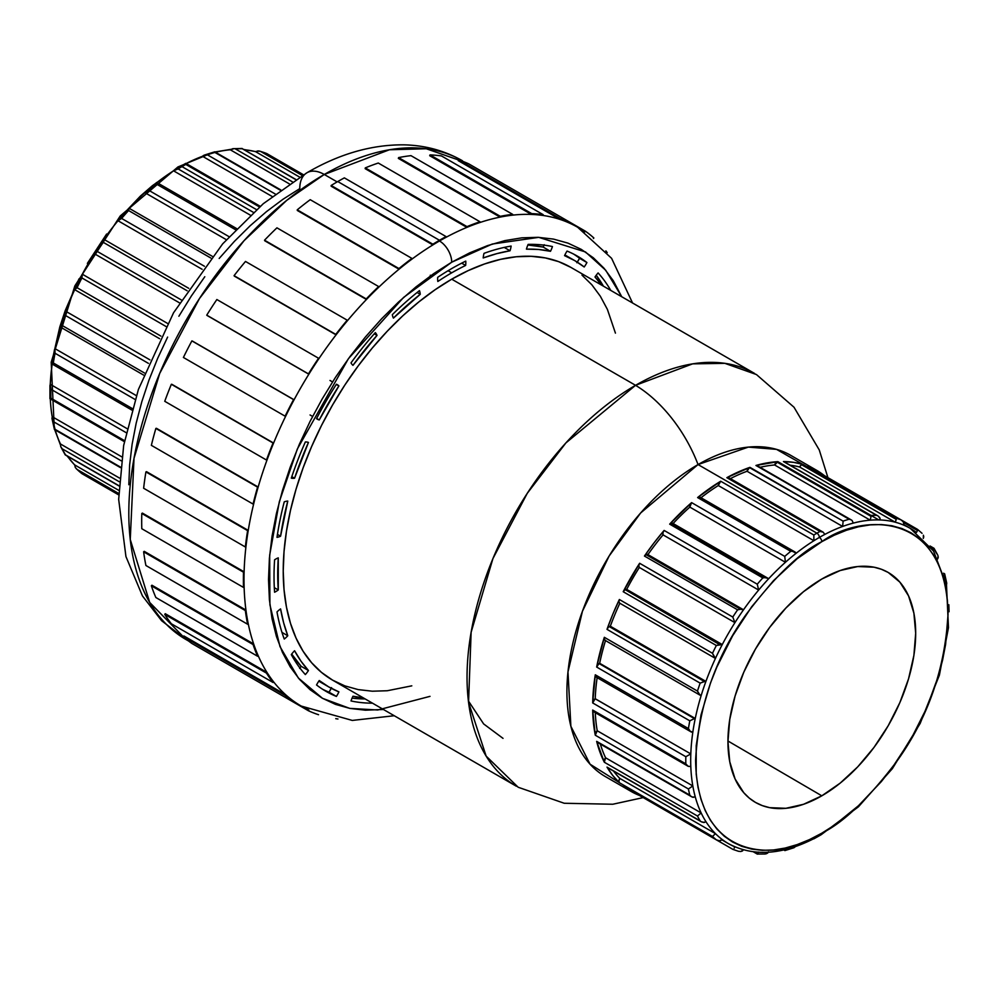 <?xml version="1.0" encoding="UTF-8"?>
<svg xmlns="http://www.w3.org/2000/svg" width="999" height="999" viewBox="0 0 999 999"><rect width="100%" height="100%" fill="white"/><g stroke="black" fill="none" stroke-linecap="round" stroke-linejoin="round"><path stroke-width="1.5" d="M259.49 206.955L185.839 164.435A185.439 107.068 120 0 0 181.968 166.608L256.468 209.615L181.968 166.608A185.439 107.068 120 0 0 178.109 168.906L253.409 212.375L178.109 168.906A185.439 107.068 -60 0 1 181.968 166.608A185.439 107.068 -60 0 1 185.839 164.435L259.49 206.955M188.599 641.021L186.064 639.56L149.688 602.434L130.257 539.472L134.016 458.304L159.703 373.426L199.463 298.539L244.031 240.697L286.725 200.362L324.275 174.475A34.665 20.017 -120 0 0 306.955 172.752A34.665 20.017 60 0 1 324.275 174.475A276.423 159.59 120 0 0 143.694 418.057A276.423 159.59 120 0 0 186.064 639.56L161.613 620.716L142.432 595.904L125.936 556.568L118.669 499.375L123.664 445.442L138.399 389.46L173.539 312.787L222.652 243.881L263.286 203.696L306.955 172.752C339.235 153.933 371.453 144.63 403.584 144.843C424.875 145.242 444.518 150.562 462.487 160.789A276.423 159.59 120 0 0 324.275 174.475L337.15 181.905L324.275 174.475L389.435 149.763L426.248 148.751L465.022 162.238M944.03 574.662L944.467 573.851M934.053 548.389L933.678 549.263L931.505 548.014L933.341 549.75M917.619 529.47L901.797 520.317L917.482 529.37A185.439 107.068 -60 0 1 917.631 529.495A185.439 107.068 120 0 0 917.482 529.37L917.469 530.519L903.808 522.639L917.469 530.519L917.082 531.393L917.469 530.519M917.569 530.244L917.656 529.595M824.35 475.599L816.495 470.229L807.929 466.121L901.061 519.892A185.439 107.068 120 0 0 896.24 518.231A185.439 107.068 -60 0 1 901.061 519.892L903.483 522.015L903.795 525.149A181.968 105.057 -60 0 1 910.351 528.421A181.968 105.057 -60 0 1 916.458 532.455A181.968 105.057 120 0 0 910.439 528.471A181.968 105.057 120 0 0 903.795 525.149A181.968 105.057 120 0 0 895.241 522.202A181.968 105.057 120 0 0 880.082 519.955A181.968 105.057 -60 0 1 895.241 522.202L799.65 467.02A181.968 105.057 120 0 0 790.122 465.209A181.968 105.057 -60 0 1 799.65 467.02L801.061 465.147L803.109 464.46L896.24 518.231L803.109 464.46A3.472 1.998 120 0 0 801.623 464.747L896.315 518.706M877.934 515.909L784.053 461.713A3.472 1.998 120 0 0 783.441 461.55A185.439 107.068 -60 0 1 803.109 464.46L793.543 462.35L783.441 461.55L878.059 515.984L880.094 518.381L880.082 519.955A181.968 105.057 120 0 0 870.216 520.167A181.968 105.057 120 0 0 853.308 523.101A181.968 105.057 -60 0 1 870.216 520.167L774.625 464.985A181.968 105.057 120 0 0 760.127 467.307A181.968 105.057 -60 0 1 774.625 464.985L777.884 461.663L878.77 519.917L777.884 461.663A3.472 1.998 120 0 0 776.872 462L871.003 516.346L871.016 515.434A185.439 107.068 -60 0 1 876.573 515.322L784.465 462.1M851.473 520.042L757.092 465.559A3.472 1.998 120 0 0 755.956 465.472A185.439 107.068 -60 0 1 777.884 461.663L755.956 465.472L852.072 520.454L853.308 523.101A181.968 105.057 120 0 0 842.632 526.448A181.968 105.057 120 0 0 824.837 534.403L823.151 532.167L820.004 531.443A185.439 107.068 120 0 0 816.92 533.191A3.472 1.998 60 0 1 819.367 537.425A181.968 105.057 -60 0 1 824.837 534.403A181.968 105.057 -60 0 1 842.632 526.448L747.052 471.266A181.968 105.057 120 0 0 730.406 478.621A181.968 105.057 -60 0 1 747.052 471.266L749.45 467.582A3.472 1.998 -60 0 1 749.949 467.357L843.081 521.128L749.949 467.357A3.472 1.998 120 0 0 749.45 467.582L843.081 521.128A185.439 107.068 -60 0 1 849.088 519.243L757.667 466.296M795.004 551.997L699.837 497.052A3.472 1.998 120 0 0 698.101 497.227L796.103 553.309A181.968 105.057 120 0 0 785.426 562.287A181.968 105.057 120 0 0 768.518 578.883A181.968 105.057 120 0 0 758.653 590.059A181.968 105.057 120 0 0 743.493 609.815A181.968 105.057 120 0 0 734.927 622.639A181.968 105.057 120 0 0 722.265 644.567L626.685 589.385A3.472 1.998 120 0 0 625.099 589.622L720.092 644.48L722.265 644.567A181.968 105.057 120 0 0 715.446 658.403A181.968 105.057 120 0 0 705.918 681.405L610.327 626.223A3.472 1.998 120 0 0 609.19 626.548L704.507 681.58L705.918 681.405A181.968 105.057 120 0 0 701.161 695.541A181.968 105.057 120 0 0 695.254 718.468L599.662 663.286A3.472 1.998 120 0 0 599.038 663.548L695.254 718.468A181.968 105.057 120 0 0 692.819 732.205A181.968 105.057 120 0 0 690.809 753.908L595.229 698.726A3.472 1.998 120 0 0 595.142 698.763L690.809 753.908A181.968 105.057 120 0 0 690.809 766.558A181.968 105.057 120 0 0 692.819 785.938A181.968 105.057 120 0 0 695.254 796.865A181.968 105.057 120 0 0 701.161 812.961A181.968 105.057 120 0 0 705.918 821.615A181.968 105.057 120 0 0 715.446 833.628A181.968 105.057 120 0 0 722.265 839.56A181.968 105.057 120 0 0 728.296 843.556A181.968 105.057 120 0 0 734.927 846.877A181.968 105.057 -60 0 1 728.383 843.606A181.968 105.057 -60 0 1 722.265 839.56L719.405 840.858L716.345 839.822A185.439 107.068 -60 0 1 712.499 836.475L619.368 782.704A185.439 107.068 -60 0 1 607.017 767.12L700.149 820.891A185.439 107.068 -60 0 1 697.477 816.021L604.333 762.249A185.439 107.068 -60 0 1 596.665 741.37L689.797 795.142A185.439 107.068 -60 0 1 688.423 788.985L595.292 735.214A185.439 107.068 -60 0 1 592.694 710.064L685.826 763.835A185.439 107.068 -60 0 1 685.826 756.718L592.694 702.946A185.439 107.068 -60 0 1 595.292 674.8L688.423 728.571A185.439 107.068 -60 0 1 689.797 720.828L596.665 667.057A185.439 107.068 -60 0 1 604.333 637.312L697.477 691.083A185.439 107.068 -60 0 1 700.149 683.129L607.017 629.358A185.439 107.068 -60 0 1 619.368 599.512L712.499 653.284A185.439 107.068 -60 0 1 716.345 645.491L623.214 591.72A185.439 107.068 -60 0 1 639.635 563.274L732.779 617.045A185.439 107.068 -60 0 1 737.599 609.827L644.455 556.056A185.439 107.068 -60 0 1 664.123 530.432L757.267 584.203A185.439 107.068 -60 0 1 762.811 577.909L669.68 524.138A185.439 107.068 -60 0 1 691.608 502.622L784.739 556.393A185.439 107.068 -60 0 1 790.746 551.336L697.614 497.564A185.439 107.068 -60 0 1 720.704 481.231L813.835 535.002A185.439 107.068 -60 0 1 816.92 533.191L698.051 464.56A185.439 107.068 120 0 0 576.898 627.971A185.439 107.068 120 0 0 605.332 776.56L631.068 791.42A185.439 107.068 -60 0 1 623.214 786.051L716.345 839.822L623.214 786.051L631.056 791.42L639.635 795.529M794.442 551.735L791.72 551.273L698.101 497.227L699.662 496.978M767.844 578.221L672.427 523.126A3.472 1.998 120 0 0 670.691 523.301A3.472 1.998 120 0 0 669.68 524.138L762.811 577.909A185.439 107.068 120 0 0 757.267 584.203L758.653 590.059L757.267 584.203L664.123 530.432A3.472 1.998 120 0 0 663.074 534.877L758.653 590.059L663.074 534.877A181.968 105.057 120 0 0 647.926 554.595A181.968 105.057 -60 0 1 663.074 534.877L662.911 532.804L664.123 530.432L654.02 542.894L644.455 556.056L646.503 554.37L647.901 554.632A3.472 1.998 120 0 0 647.677 554.457A3.472 1.998 120 0 0 645.941 554.62L740.546 609.24L743.493 609.815A181.968 105.057 -60 0 1 758.653 590.059A181.968 105.057 -60 0 1 768.518 578.883L768.094 578.384L768.518 578.883A181.968 105.057 -60 0 1 785.426 562.287L689.834 507.105L691.608 502.622L669.68 524.138L670.691 523.301L764.834 577.647L768.094 578.384L764.834 577.647L670.691 523.301L672.939 523.688M742.981 609.502L740.971 609.228M465.621 265.447L461.663 263.162L465.621 265.447A246.091 142.083 120 0 0 451.723 272.814A246.091 142.083 -60 0 1 465.621 265.447A19.93 11.501 -60 0 0 465.759 261.114A19.93 11.501 -60 0 1 465.621 265.447M448.089 270.717L451.723 272.814A246.091 142.083 120 0 0 437.837 281.481A19.93 11.501 -60 0 1 437.699 277.322A251.298 145.08 -60 0 1 451.723 268.569A251.298 145.08 -60 0 1 465.759 261.114A251.298 145.08 -60 0 0 451.723 268.569A251.298 145.08 -60 0 0 437.699 277.322A19.93 11.501 -60 0 0 437.837 281.481A246.091 142.083 -60 0 1 451.723 272.814L448.089 270.717M274.588 559.815A19.93 11.501 -60 0 1 275.874 559.015A19.93 11.501 -60 0 1 278.271 557.867L278.271 589.934A19.93 11.501 -60 0 1 274.588 592.232A251.298 145.08 -60 0 1 274.588 559.815A19.93 11.501 -60 0 1 275.874 559.015A19.93 11.501 -60 0 1 278.271 557.867A246.091 142.083 -60 0 0 278.271 589.934A19.93 11.501 -60 0 1 274.588 592.232A251.298 145.08 -60 0 1 274.588 559.815M308.841 709.989A276.423 159.59 -60 0 1 301.261 706.068A276.423 159.59 -60 0 1 294.081 701.473A9.353 5.407 -60 0 1 293.594 702.185A277.285 160.09 -60 0 1 285.115 695.416L183.404 636.688A9.353 5.407 -60 0 1 183.866 635.951A9.353 5.407 120 0 0 183.404 636.688L285.115 695.416A9.353 5.407 -60 0 1 285.577 694.68L183.866 635.951L285.577 694.68A276.423 159.59 -60 0 1 273.601 681.842A9.353 5.407 -60 0 1 273.064 682.492A277.285 160.09 -60 0 1 266.471 673.114L164.748 614.385A9.353 5.407 -60 0 1 165.272 613.711A9.353 5.407 120 0 0 164.748 614.385L266.471 673.114A9.353 5.407 -60 0 1 266.983 672.439L165.272 613.711L266.983 672.439A276.423 159.59 -60 0 1 258.167 655.681A9.353 5.407 -60 0 1 257.58 656.243A277.285 160.09 -60 0 1 253.072 644.53L151.361 585.814A9.353 5.407 -60 0 1 151.923 585.214A9.353 5.407 120 0 0 151.361 585.814L253.072 644.53A9.353 5.407 -60 0 1 253.646 643.943L151.923 585.214L253.646 643.943A276.423 159.59 -60 0 1 248.239 623.788A9.353 5.407 -60 0 1 247.627 624.238A277.285 160.09 -60 0 1 245.342 610.551L143.631 551.823A9.353 5.407 -60 0 1 144.231 551.336A9.353 5.407 120 0 0 143.631 551.823L245.342 610.551A9.353 5.407 -60 0 1 245.941 610.064L144.231 551.336L245.941 610.064A276.423 159.59 -60 0 1 244.118 587.1A9.353 5.407 -60 0 1 243.506 587.437A277.285 160.09 -60 0 1 243.506 572.202L141.796 513.474A9.353 5.407 -60 0 1 142.295 513.161A9.353 5.407 120 0 0 141.796 513.474L243.506 572.202A9.353 5.407 -60 0 1 244.006 571.89L142.295 513.161A9.353 5.407 -60 0 1 142.407 513.099L244.118 571.828A276.423 159.59 -60 0 1 245.941 546.765A9.353 5.407 -60 0 1 245.342 546.977A277.285 160.09 -60 0 1 247.627 530.644L145.916 471.915A9.353 5.407 -60 0 1 146.528 471.665A9.353 5.407 120 0 0 145.916 471.915L247.627 530.644A9.353 5.407 -60 0 1 248.239 530.394L146.528 471.665L248.239 530.394A276.423 159.59 -60 0 1 253.646 503.996A9.353 5.407 -60 0 1 253.072 504.07A277.285 160.09 -60 0 1 257.58 487.137L155.869 428.421A9.353 5.407 -60 0 1 156.456 428.309A9.353 5.407 120 0 0 155.869 428.421L257.58 487.137A9.353 5.407 -60 0 1 258.167 487.025L156.456 428.309L258.167 487.025A276.423 159.59 -60 0 1 266.983 460.089A9.353 5.407 -60 0 1 266.471 460.027A277.285 160.09 -60 0 1 273.064 443.019L171.353 384.29A9.353 5.407 -60 0 1 171.89 384.315A9.353 5.407 120 0 0 171.353 384.29L273.064 443.019A9.353 5.407 -60 0 1 273.601 443.044L171.89 384.315L273.601 443.044A276.423 159.59 -60 0 1 285.577 416.396A9.353 5.407 -60 0 1 285.115 416.183A277.285 160.09 -60 0 1 293.594 399.612L191.883 340.896A9.353 5.407 -60 0 1 192.37 341.046A9.353 5.407 120 0 0 191.883 340.896L293.594 399.612A9.353 5.407 -60 0 1 294.081 399.775L192.37 341.046L294.081 399.775A276.423 159.59 -60 0 1 308.841 374.213A9.353 5.407 -60 0 1 308.454 373.876A277.285 160.09 -60 0 1 318.569 358.254L216.858 299.525L318.569 358.254A9.353 5.407 -60 0 1 318.968 358.541A276.423 159.59 -60 0 1 336.064 334.852A9.353 5.407 -60 0 1 335.776 334.39A277.285 160.09 -60 0 1 347.202 320.179L245.492 261.451L347.202 320.179A9.353 5.407 -60 0 1 347.527 320.592A276.423 159.59 -60 0 1 366.446 299.488A9.353 5.407 -60 0 1 366.246 298.926A277.285 160.09 -60 0 1 378.646 286.563L276.935 227.834L378.646 286.563A9.353 5.407 -60 0 1 378.883 287.088A276.423 159.59 -60 0 1 399.038 269.206A9.353 5.407 -60 0 1 398.951 268.556A277.285 160.09 -60 0 1 411.938 258.416L310.227 199.688L411.938 258.416A9.353 5.407 -60 0 1 412.063 259.028A276.423 159.59 -60 0 1 432.854 244.93A9.353 5.407 -60 0 1 432.879 244.206A277.285 160.09 -60 0 1 439.473 240.272L337.762 181.543A277.285 160.09 -60 0 1 344.355 177.872L446.066 236.588L344.355 177.872A277.285 160.09 120 0 0 337.762 181.543L439.473 240.272A277.285 160.09 -60 0 1 446.066 236.588A9.353 5.407 -60 0 1 446.091 237.287A276.423 159.59 -60 0 1 466.883 227.385L365.172 168.669L466.883 227.385A276.423 159.59 120 0 0 446.091 237.287A276.423 159.59 120 0 0 439.473 240.984A276.423 159.59 120 0 0 432.854 244.93A276.423 159.59 120 0 0 412.063 259.028A276.423 159.59 120 0 0 399.038 269.206A276.423 159.59 120 0 0 378.883 287.088A276.423 159.59 120 0 0 366.446 299.488A276.423 159.59 120 0 0 347.527 320.592A276.423 159.59 120 0 0 336.064 334.852A276.423 159.59 120 0 0 318.968 358.541A276.423 159.59 120 0 0 308.841 374.213A276.423 159.59 120 0 0 294.081 399.775A276.423 159.59 120 0 0 285.577 416.396A276.423 159.59 120 0 0 273.601 443.044A276.423 159.59 120 0 0 266.983 460.089A276.423 159.59 120 0 0 258.167 487.025A276.423 159.59 120 0 0 253.646 503.996A276.423 159.59 120 0 0 248.239 530.394A276.423 159.59 120 0 0 245.941 546.765A276.423 159.59 120 0 0 244.118 571.828L142.407 513.099A9.353 5.407 120 0 0 142.295 513.161L244.006 571.89A9.353 5.407 -60 0 1 244.118 571.828A276.423 159.59 120 0 0 244.118 587.1A276.423 159.59 120 0 0 245.941 610.064A276.423 159.59 120 0 0 248.239 623.788A276.423 159.59 120 0 0 253.646 643.943A276.423 159.59 120 0 0 258.167 655.681A276.423 159.59 120 0 0 266.983 672.439A276.423 159.59 120 0 0 273.601 681.842A276.423 159.59 120 0 0 285.577 694.68A276.423 159.59 120 0 0 294.081 701.473A276.423 159.59 120 0 0 301.186 706.031M619.093 782.442L590.059 764.198L570.879 726.298L567.981 671.902L582.442 611.251L609.153 555.981L640.659 512.962L698.051 464.56L816.92 533.191A185.439 107.068 -60 0 1 820.004 531.443L823.151 532.167L824.837 534.403A181.968 105.057 120 0 0 819.367 537.425A3.472 1.998 60 0 1 821.815 541.67C858.74 514.497 946.315 507.667 948.039 614.547C945.017 668.718 928.183 717.307 897.552 760.301C869.005 798.164 843.755 822.452 821.815 833.178L834.19 825.336L858.453 805.743L881.318 781.618L891.945 768.131L911.076 738.96L926.772 707.804L938.436 675.873L942.606 660.002L945.616 644.38L948.039 614.547L947.427 600.611L945.616 587.512L942.606 575.387L938.436 564.323L933.141 554.445L926.772 545.854L919.392 538.636L911.076 532.829L901.897 528.533L891.945 525.749L881.318 524.537L870.117 524.887L858.453 526.798L846.44 530.257L834.19 535.239L821.815 541.67L797.19 558.691L773.513 580.656L751.698 606.73L732.567 635.888L716.87 667.045L710.501 682.991L701.036 714.847L696.203 745.666L696.203 774.237L698.026 787.337L701.036 799.475L705.207 810.526L710.501 820.404L716.87 828.995L724.25 836.225L732.567 842.02L741.745 846.328L751.698 849.1L762.312 850.324L773.513 849.974L785.177 848.051L797.19 844.592L809.44 839.622L821.815 833.178A3.472 1.998 60 0 1 821.103 834.764A3.472 1.998 -120 0 0 821.815 833.178C784.902 860.351 697.314 867.182 695.591 760.301C698.626 706.131 715.446 657.542 746.078 614.547C774.637 576.685 799.874 552.397 821.815 541.67A3.472 1.998 -120 0 0 819.367 537.425A181.968 105.057 120 0 0 813.898 540.721A181.968 105.057 120 0 0 796.103 553.309A181.968 105.057 -60 0 1 813.898 540.721L718.306 485.539L720.704 481.231L697.614 497.564A3.472 1.998 -60 0 1 698.101 497.227A3.472 1.998 120 0 0 697.614 497.564L790.746 551.336A185.439 107.068 120 0 0 784.739 556.393L691.608 502.622A3.472 1.998 120 0 0 689.834 507.105A181.968 105.057 120 0 0 673.101 523.513A181.968 105.057 -60 0 1 689.834 507.105L785.426 562.287L784.739 556.393L785.426 562.287A181.968 105.057 -60 0 1 796.103 553.309L795.529 552.372M179.345 166.945A3.472 1.998 -120 0 0 177.947 166.945A3.472 1.998 60 0 1 179.345 166.945M67.47 456.206A183.179 105.757 120 0 0 74.7 464.922A183.179 105.757 -60 0 1 67.607 456.406M55.207 429.97A183.179 105.757 120 0 0 60.452 443.981A183.179 105.757 -60 0 1 55.382 430.557M50.312 398.888A183.179 105.757 120 0 0 52.173 416.658A183.179 105.757 -60 0 1 50.312 399.125M52.16 364.061A183.179 105.757 120 0 0 50.287 384.315A183.179 105.757 -60 0 1 52.098 364.498M60.452 327.073L143.644 375.1L60.452 327.073A183.179 105.757 120 0 0 54.895 348.589A183.179 105.757 -60 0 1 59.977 328.621M65.759 311.263A183.179 105.757 -60 0 1 74.7 289.673A183.179 105.757 120 0 0 65.759 311.263L149.887 359.84L65.759 311.263L65.559 315.534A185.439 107.068 120 0 0 62.2 325.512L144.468 373.002L62.2 325.512A185.439 107.068 -60 0 1 65.559 315.534L148.389 363.349L65.559 315.534L65.335 312.038M82.33 274.213A183.179 105.757 -60 0 1 94.218 253.621A183.179 105.757 120 0 0 82.33 274.213L167.57 323.426L82.33 274.213L81.906 277.934A185.439 107.068 120 0 0 77.085 287.7L160.939 336.114L77.085 287.7A185.439 107.068 -60 0 1 81.906 277.934L165.946 326.448L81.906 277.934L81.93 274.762M103.784 239.285A183.179 105.757 -60 0 1 118.019 220.742A183.179 105.757 120 0 0 103.784 239.285L188.736 288.324L103.784 239.285L103.272 242.345A185.439 107.068 120 0 0 97.228 251.398L181.269 299.912L97.228 251.398A185.439 107.068 -60 0 1 103.272 242.345L187.125 290.759L103.272 242.345L103.434 239.598M129.046 208.242A183.179 105.757 -60 0 1 144.917 192.67A183.179 105.757 120 0 0 129.046 208.242L128.584 210.539A185.439 107.068 120 0 0 121.616 218.431L204.445 266.258L121.616 218.431A185.439 107.068 -60 0 1 128.584 210.539L210.839 258.029L128.584 210.539L129.046 208.242L212.25 256.281L129.046 208.242M156.93 182.567A183.179 105.757 -60 0 1 173.551 170.817A183.179 105.757 120 0 0 156.93 182.567M430.007 696.353L377.759 710.002L349.762 708.378L322.527 698.338L298.364 678.034L279.995 646.603L269.917 604.782L269.668 555.182L279.308 501.798L297.327 449.026L348.414 358.691L403.571 297.44L451.723 262.2A17.333 10.002 -120 0 0 439.473 240.984A17.333 10.002 60 0 1 451.723 262.2L433.766 273.589L415.984 286.9L398.551 302.023L381.618 318.781L365.359 337.05L349.95 356.618L335.502 377.322L322.178 398.963L310.102 421.316L299.4 444.168L290.16 467.32L282.467 490.521L276.411 513.561L272.04 536.226L269.405 558.279L268.519 579.532L269.405 599.75L272.04 618.768L276.411 636.388L282.467 652.434L290.16 666.77L299.4 679.233L310.102 689.722L322.178 698.139L335.502 704.382L349.95 708.416L365.359 710.189L383.429 709.49M821.815 795.816L727.946 740.996L821.815 795.816L803.508 804.307L785.901 808.303L769.667 807.667L762.262 805.594L755.444 802.397L749.25 798.089L743.768 792.707L735.089 778.97L729.757 761.725L727.946 741.62L729.757 719.43L735.089 696.016L743.768 672.265L755.444 649.1L769.667 627.409L785.901 608.029L803.508 591.683L821.815 579.033A132.755 76.648 -60 0 1 887.924 572.302A132.755 76.648 -60 0 1 908.615 678.596A132.755 76.648 -60 0 1 821.815 795.816A132.755 76.648 -60 0 1 755.169 802.234A132.755 76.648 -60 0 1 735.164 695.766A132.755 76.648 -60 0 1 821.815 579.033L840.134 570.541L857.741 566.545L873.975 567.195L881.368 569.255L888.198 572.452L899.874 582.142L908.541 595.879L913.885 613.124L915.683 633.229L913.885 655.419L908.541 678.833L899.874 702.584L888.198 725.749L873.975 747.439L857.741 766.832L840.134 783.166L821.815 795.816M639.56 795.491A185.439 107.068 -60 0 1 631.068 791.42M757.267 853.87L753.858 851.91M411.8 685.838L387.25 690.746L372.302 691.208L358.117 689.585L344.83 685.876L332.58 680.132L321.478 672.389L311.626 662.737L303.122 651.273L296.054 638.099L290.484 623.326L286.463 607.13L284.041 589.647L283.229 571.041L284.041 551.498L286.463 531.206L290.484 510.364L296.054 489.173L303.122 467.832L311.626 446.553L321.478 425.524L332.58 404.97L344.83 385.065L358.117 366.021L372.302 348.014L387.25 331.231L402.809 315.809L418.856 301.91L435.214 289.66L451.723 279.183L635.551 385.314L451.723 279.183A238.299 137.587 120 0 0 296.054 489.173A238.299 137.587 120 0 0 332.58 680.132L516.396 786.25A238.299 137.587 -60 0 1 479.87 595.304A238.299 137.587 -60 0 1 635.551 385.314A103.983 60.04 60 0 1 698.051 464.56A103.983 60.04 -120 0 0 635.551 385.314L565.896 442.919L527.26 493.331L492.944 558.553L471.128 632.267L468.556 702.322L486.138 756.106L518.169 787.249L564.223 803.258L612.787 804.245L643.194 797.602M432.854 244.93L331.144 186.201L432.854 244.93A9.353 5.407 -60 0 1 432.879 244.206L331.156 185.489A9.353 5.407 120 0 0 331.144 186.201A9.353 5.407 -60 0 1 331.156 185.489L432.879 244.206A277.285 160.09 -60 0 1 439.473 240.272A277.285 160.09 -60 0 1 446.066 236.588A9.353 5.407 -60 0 1 446.091 237.287A276.423 159.59 120 0 0 439.473 240.984A276.423 159.59 120 0 0 432.854 244.93M399.038 269.206L297.327 210.489L399.038 269.206A9.353 5.407 -60 0 1 398.951 268.556L297.227 209.84A9.353 5.407 120 0 0 297.327 210.489A9.353 5.407 -60 0 1 297.227 209.84L398.951 268.556A277.285 160.09 -60 0 1 411.938 258.416A9.353 5.407 -60 0 1 412.063 259.028A276.423 159.59 120 0 0 399.038 269.206M366.446 299.488L264.735 240.771L366.446 299.488A9.353 5.407 -60 0 1 366.246 298.926L264.535 240.21A9.353 5.407 120 0 0 264.735 240.771A9.353 5.407 -60 0 1 264.535 240.21L366.246 298.926A277.285 160.09 -60 0 1 378.646 286.563A9.353 5.407 -60 0 1 378.883 287.088A276.423 159.59 120 0 0 366.446 299.488M336.064 334.852L234.353 276.124L336.064 334.852A9.353 5.407 -60 0 1 335.776 334.39L234.066 275.674A9.353 5.407 120 0 0 234.353 276.124A9.353 5.407 -60 0 1 234.066 275.674L335.776 334.39A277.285 160.09 -60 0 1 347.202 320.179A9.353 5.407 -60 0 1 347.527 320.592A276.423 159.59 120 0 0 336.064 334.852M308.841 374.213L207.118 315.497L308.841 374.213A9.353 5.407 -60 0 1 308.454 373.876L206.743 315.16A9.353 5.407 120 0 0 207.118 315.497A9.353 5.407 -60 0 1 206.743 315.16L308.454 373.876A277.285 160.09 -60 0 1 318.569 358.254A9.353 5.407 -60 0 1 318.968 358.541A276.423 159.59 120 0 0 308.841 374.213M214.91 152.41A183.179 105.757 -60 0 1 230.294 149.788L289.31 183.853L230.294 149.788A183.179 105.757 120 0 0 215.547 152.26M185.839 163.724A183.179 105.757 -60 0 1 202.497 156.281L272.128 196.478L202.497 156.281A183.179 105.757 120 0 0 186.189 163.549M259.403 151.049L255.557 151.661L299.663 177.123L255.557 151.661A183.179 105.757 120 0 0 244.393 149.763A183.179 105.757 -60 0 1 255.557 151.661L258.092 150.899L260.664 151.473L302.297 175.499L260.664 151.473A185.439 107.068 -60 0 1 266.708 153.546A185.439 107.068 120 0 0 260.664 151.473L260.052 151.224M74.7 464.922L118.806 490.384L74.7 464.922L75.3 467.495L77.085 469.443A185.439 107.068 120 0 0 81.906 473.638L118.694 494.88L81.906 473.638A185.439 107.068 -60 0 1 77.085 469.443L118.719 493.481L77.085 469.443L75.3 467.495L74.7 464.922M60.452 443.981L119.468 478.059L60.452 443.981L60.714 446.59L62.2 448.801A185.439 107.068 120 0 0 65.559 454.907L118.981 485.751L65.559 454.907A185.439 107.068 -60 0 1 62.2 448.801L119.206 481.718L62.2 448.801L60.714 446.59L60.452 443.981M50.337 398.476L124.55 440.671L50.899 398.151A185.439 107.068 -60 0 1 50.899 389.223A185.439 107.068 120 0 0 50.899 398.151L50.35 398.476M52.173 416.658L121.803 456.855L52.173 416.658L53.334 421.603A185.439 107.068 120 0 0 55.045 429.32L120.492 467.095L55.045 429.32A185.439 107.068 -60 0 1 53.334 421.603L121.254 460.826L53.334 421.603L52.173 416.658M50.287 384.315L127.11 428.671L50.287 384.315L49.962 385.464L50.899 389.223L126.211 432.692L50.899 389.223L50.287 384.315M54.895 348.589L136.339 395.616L54.895 348.589L55.045 353.259A185.439 107.068 120 0 0 53.334 362.962L132.343 408.579L53.334 362.962A185.439 107.068 -60 0 1 55.045 353.259L135.102 399.475L55.045 353.259L54.508 349.575M74.7 289.673L159.64 338.711L74.7 289.673L77.085 287.7L74.788 289.211M94.218 253.621L179.458 302.834L94.218 253.621L97.228 251.398L94.493 252.997M118.019 220.742L202.148 269.305L118.019 220.742L121.616 218.431L118.481 219.992M144.917 192.67L226.361 239.698L144.917 192.67L149.038 190.472L229.083 236.688L149.038 190.472A185.439 107.068 -60 0 1 156.568 184.128A185.439 107.068 120 0 0 149.038 190.472L145.567 191.845L156.718 182.467L156.568 184.128L235.589 229.745L156.568 184.128L156.855 182.63M174.375 169.967L173.551 170.817L250.374 215.172L173.551 170.817L178.109 168.906L175.499 169.38M852.135 528.159L851.91 528.783M901.061 519.892L808.266 466.321M823.151 532.167L728.533 477.534A3.472 1.998 120 0 0 726.86 477.672L820.004 531.443L726.86 477.672A185.439 107.068 -60 0 1 749.949 467.357L726.86 477.672L728.221 477.41L729.22 478.683M701.011 497.727A181.968 105.057 -60 0 1 718.306 485.539A181.968 105.057 120 0 0 701.011 497.727M700.212 497.39L700.511 498.126M626.685 589.385A181.968 105.057 -60 0 1 639.348 567.457L638.773 565.709L639.635 563.274L623.214 591.72L625.099 589.622L626.685 589.385L722.265 644.567A181.968 105.057 -60 0 1 734.927 622.639L639.348 567.457A181.968 105.057 120 0 0 626.685 589.385M619.842 603.246A181.968 105.057 120 0 0 610.327 626.223L705.918 681.405A181.968 105.057 -60 0 1 715.446 658.403L712.499 653.284L619.368 599.512A3.472 1.998 120 0 0 619.592 603.096A3.472 1.998 120 0 0 619.855 603.209L618.893 601.898L619.368 599.512L612.749 614.373L607.017 629.358L608.528 627.047L610.327 626.223A181.968 105.057 -60 0 1 619.805 603.321M599.662 663.286A181.968 105.057 -60 0 1 605.506 640.584A181.968 105.057 120 0 0 599.662 663.286L695.254 718.468A181.968 105.057 -60 0 1 701.161 695.541L698.925 694.018L697.477 691.083L604.333 637.312L596.665 667.057L599.038 663.548A3.472 1.998 -60 0 1 599.662 663.286M605.581 640.359L604.283 639.522L604.333 637.312A3.472 1.998 120 0 0 604.832 640.197L700.262 695.292M595.229 698.726A181.968 105.057 -60 0 1 597.14 677.647A181.968 105.057 120 0 0 595.229 698.726L690.809 753.908A181.968 105.057 -60 0 1 692.819 732.205L690.259 731.268L688.423 728.571L595.292 674.8L592.694 702.946L595.142 698.763A3.472 1.998 -60 0 1 595.229 698.726M597.227 677.022L595.654 676.723L595.292 674.8A3.472 1.998 120 0 0 595.966 676.972L691.133 731.917M597.227 730.756A181.968 105.057 -60 0 1 595.279 712.662A181.968 105.057 120 0 0 597.227 730.756L692.819 785.938A181.968 105.057 -60 0 1 690.809 766.558L688.036 766.208L685.826 763.835L592.694 710.064L595.292 735.214L597.227 730.756A3.472 1.998 120 0 0 595.292 735.214L688.423 788.985L692.819 785.938L597.227 730.756M594.742 711.613L593.456 711.613L592.694 710.064A3.472 1.998 120 0 0 593.406 711.588L688.224 766.333L690.809 766.558A181.968 105.057 -60 0 1 690.809 753.908L595.142 698.763A3.472 1.998 120 0 0 592.694 702.946L685.826 756.718L690.734 753.958L685.826 756.718A185.439 107.068 120 0 0 685.826 763.835L688.036 766.208M605.581 757.779A181.968 105.057 -60 0 1 600.349 744.055A181.968 105.057 120 0 0 605.581 757.779L701.161 812.961A181.968 105.057 -60 0 1 695.254 796.865L692.344 797.115L596.665 741.37L604.333 762.249L605.581 757.779A3.472 1.998 120 0 0 604.333 762.249L697.477 816.021L701.161 812.961L605.581 757.779M598.239 742.444L596.665 741.37A3.472 1.998 120 0 0 597.302 742.307L691.683 796.79M619.855 778.433A181.968 105.057 -60 0 1 613.523 771.078A181.968 105.057 120 0 0 619.855 778.433L715.446 833.628A181.968 105.057 -60 0 1 705.918 821.615L704.557 822.414L701.473 821.852L607.017 767.12L612.749 775.486L619.368 782.704L618.893 780.868L619.855 778.433A3.472 1.998 120 0 0 619.368 782.704L712.499 836.475L715.446 833.628L619.855 778.433M608.004 767.731L607.017 767.12A3.472 1.998 120 0 0 607.467 767.582L701.348 821.777M621.728 296.74L613.299 280.744L604.058 268.281L593.344 257.792L581.281 249.375L567.956 243.119L553.508 239.098L538.086 237.325L521.84 237.837L504.907 240.609L487.475 245.642L469.68 252.859L451.723 262.2L492.307 244.031L538.736 237.35L585.476 251.96L605.744 270.279L621.728 296.74M294.568 478.234A19.93 11.501 -60 0 1 291.308 478.134A251.298 145.08 -60 0 1 305.344 441.97A19.93 11.501 -60 0 1 308.454 442.445L294.568 478.234A19.93 11.501 -60 0 1 291.308 478.134A251.298 145.08 -60 0 1 305.344 441.97A19.93 11.501 -60 0 1 308.454 442.445A246.091 142.083 -60 0 0 294.568 478.234L291.808 476.648L294.568 478.234M352.972 365.334A19.93 11.501 -60 0 1 351.011 362.874A251.298 145.08 -60 0 1 375.312 332.63A19.93 11.501 -60 0 1 377.023 335.402L352.972 365.334A19.93 11.501 -60 0 1 351.011 362.874A251.298 145.08 -60 0 1 375.312 332.63A19.93 11.501 -60 0 1 377.023 335.402L374.275 333.816L377.023 335.402A246.091 142.083 -60 0 0 352.972 365.334M544.218 244.705L543.131 247.053A246.091 142.083 120 0 0 527.872 245.005L543.131 247.053L550.486 251.298A246.091 142.083 -60 0 0 526.436 249.151A19.93 11.501 -60 0 1 528.146 244.393A251.298 145.08 -60 0 1 552.447 246.566A19.93 11.501 -60 0 1 550.486 251.298L538.736 249.5L526.436 249.151A19.93 11.501 -60 0 1 528.146 244.393A251.298 145.08 -60 0 1 552.447 246.566A19.93 11.501 -60 0 1 550.486 251.298L543.131 247.053A19.93 11.501 120 0 0 544.03 245.142M595.004 276.998A19.93 11.501 -60 0 1 598.114 272.939A251.298 145.08 -60 0 1 610.764 290.409A251.298 145.08 -60 0 0 598.114 272.939A19.93 11.501 -60 0 0 595.004 276.998A246.091 142.083 -60 0 1 601.61 285.127L595.004 276.998M287.774 635.751A19.93 11.501 -60 0 1 284.253 639.035A251.298 145.08 -60 0 1 276.998 611.925A19.93 11.501 -60 0 1 280.582 608.915L283.641 622.802L287.774 635.751A19.93 11.501 -60 0 1 284.253 639.035A251.298 145.08 -60 0 1 276.998 611.925A19.93 11.501 -60 0 1 280.582 608.915A246.091 142.083 -60 0 0 287.774 635.751L281.968 632.392L287.774 635.751M321.328 682.642L318.831 681.131A246.091 142.083 120 0 0 321.328 682.642L328.683 686.887A246.091 142.083 -60 0 0 338.898 691.87A19.93 11.501 -60 0 1 336.401 696.428A251.298 145.08 -60 0 1 316.546 684.977A19.93 11.501 -60 0 1 319.255 680.531L328.683 686.875L338.898 691.87A19.93 11.501 -60 0 1 336.401 696.428L329.046 692.182A19.93 11.501 120 0 0 331.231 688.299M451.723 279.183L468.244 270.592L484.602 263.948L500.636 259.328L516.208 256.768L531.156 256.306L545.342 257.929L558.628 261.638L570.879 267.382A238.299 137.587 120 0 0 451.723 279.183M581.98 275.125L591.833 284.765L600.337 296.241L607.404 309.415L615.434 333.129M372.465 703.159A251.298 145.08 -60 0 1 351.011 700.948A19.93 11.501 -60 0 1 352.972 696.216L363.311 697.876A246.091 142.083 -60 0 1 352.972 696.216A19.93 11.501 -60 0 0 351.011 700.948A251.298 145.08 -60 0 0 372.465 703.159M308.454 670.516A19.93 11.501 -60 0 1 305.344 674.575A251.298 145.08 -60 0 1 291.308 654.607A19.93 11.501 -60 0 1 294.568 650.749L301.024 661.226L308.454 670.516A19.93 11.501 -60 0 1 305.344 674.575A251.298 145.08 -60 0 1 291.308 654.607A19.93 11.501 -60 0 1 294.568 650.749A246.091 142.083 -60 0 0 308.454 670.516L301.099 666.271L308.454 670.516M567.42 256.381A246.091 142.083 120 0 0 564.872 254.97L574.775 260.627A246.091 142.083 -60 0 0 564.56 255.644A19.93 11.501 -60 0 1 567.057 251.074A251.298 145.08 -60 0 1 586.913 262.537A19.93 11.501 -60 0 1 584.203 266.983L574.775 260.627L564.56 255.644A19.93 11.501 -60 0 1 567.057 251.074A251.298 145.08 -60 0 1 577.372 256.131A251.298 145.08 -60 0 1 586.913 262.537L579.557 258.291A251.298 145.08 120 0 0 573.638 254.096M483.204 257.954A19.93 11.501 -60 0 1 484.016 253.346A251.298 145.08 -60 0 1 511.126 246.079A19.93 11.501 -60 0 1 510.039 250.774L496.765 253.659L483.204 257.954A19.93 11.501 -60 0 1 484.016 253.346A251.298 145.08 -60 0 1 511.126 246.079A19.93 11.501 -60 0 1 510.039 250.774L504.233 247.427L510.039 250.774A246.091 142.083 -60 0 0 483.204 257.954M393.419 318.094A19.93 11.501 -60 0 1 392.32 314.673A251.298 145.08 -60 0 1 419.443 290.634A19.93 11.501 -60 0 1 420.242 294.305L393.419 318.094A19.93 11.501 -60 0 1 392.32 314.673A251.298 145.08 -60 0 1 419.443 290.634A19.93 11.501 -60 0 1 420.242 294.305L417.107 292.495L420.242 294.305A246.091 142.083 -60 0 0 393.419 318.094M319.255 419.955A19.93 11.501 -60 0 1 316.546 418.631A251.298 145.08 -60 0 1 336.401 384.253A19.93 11.501 -60 0 1 338.898 385.926L319.255 419.955A19.93 11.501 -60 0 1 317.42 419.218A19.93 11.501 -60 0 1 316.546 418.631A251.298 145.08 -60 0 1 336.401 384.253A19.93 11.501 -60 0 1 337.35 384.702A19.93 11.501 -60 0 1 338.898 385.926L336.288 384.428L338.898 385.926A246.091 142.083 -60 0 0 319.255 419.955L316.646 418.444L319.255 419.955M280.582 536.213A19.93 11.501 -60 0 1 276.998 537.35A251.298 145.08 -60 0 1 284.253 501.848A19.93 11.501 -60 0 1 287.774 501.086L280.582 536.213A19.93 11.501 -60 0 1 276.998 537.35A251.298 145.08 -60 0 1 284.253 501.848A19.93 11.501 -60 0 1 287.774 501.086A246.091 142.083 -60 0 0 280.582 536.213L277.447 534.403L280.582 536.213M577.772 227.335A276.423 159.59 120 0 0 570.104 223.376A276.423 159.59 -60 0 1 577.684 227.285A276.423 159.59 -60 0 1 584.865 231.893M559.977 219.405L458.254 160.677L559.977 219.405A276.423 159.59 120 0 0 542.882 215.447A276.423 159.59 -60 0 1 559.977 219.405A9.353 5.407 -60 0 1 560.377 218.631L458.666 159.915A9.353 5.407 120 0 0 458.254 160.677A9.353 5.407 -60 0 1 458.666 159.915L560.377 218.631A277.285 160.09 -60 0 1 570.491 222.59A9.353 5.407 -60 0 1 570.104 223.376A276.423 159.59 120 0 0 559.977 219.405A9.353 5.407 -60 0 1 560.377 218.631A277.285 160.09 -60 0 1 570.491 222.59L468.781 163.873L570.491 222.59A9.353 5.407 -60 0 1 570.104 223.376A276.423 159.59 120 0 0 559.977 219.405M531.418 214.423L429.707 155.707L531.418 214.423A276.423 159.59 120 0 0 512.499 215.16A276.423 159.59 -60 0 1 531.418 214.423A9.353 5.407 -60 0 1 531.743 213.636L430.032 154.907A9.353 5.407 120 0 0 429.707 155.707A9.353 5.407 -60 0 1 430.032 154.907L531.743 213.636A277.285 160.09 -60 0 1 543.169 214.66A9.353 5.407 -60 0 1 542.882 215.447A276.423 159.59 120 0 0 531.418 214.423A9.353 5.407 -60 0 1 531.743 213.636A277.285 160.09 -60 0 1 543.169 214.66L441.458 155.931L543.169 214.66A9.353 5.407 -60 0 1 542.882 215.447A276.423 159.59 120 0 0 531.418 214.423M500.074 217.12L398.351 158.391L500.074 217.12A276.423 159.59 120 0 0 479.907 222.515A276.423 159.59 -60 0 1 500.074 217.12A9.353 5.407 -60 0 1 500.299 216.321L398.589 157.605A9.353 5.407 120 0 0 398.351 158.391A9.353 5.407 -60 0 1 398.589 157.605L500.299 216.321A277.285 160.09 -60 0 1 512.699 214.373A9.353 5.407 -60 0 1 512.499 215.16A276.423 159.59 120 0 0 500.074 217.12A9.353 5.407 -60 0 1 500.299 216.321A277.285 160.09 -60 0 1 512.699 214.373L410.989 155.657L512.699 214.373A9.353 5.407 -60 0 1 512.499 215.16A276.423 159.59 120 0 0 500.074 217.12M827.921 477.647L819.255 449.925L794.005 407.23L756.443 374.55L724.862 363.336L692.632 363.861L635.551 385.314A238.299 137.587 -60 0 1 754.695 373.514L570.879 267.382M808.228 466.296A3.472 1.998 120 0 0 808.079 466.196A3.472 1.998 120 0 0 807.929 466.121A185.439 107.068 -60 0 1 816.495 470.229L790.758 455.369A185.439 107.068 120 0 0 698.051 464.56L748.351 447.102L776.535 449.363L802.734 464.36M944.155 574.537A185.439 107.068 -60 0 1 945.204 579.195M933.953 548.763A185.439 107.068 -60 0 1 936.363 553.171M930.281 546.328L933.69 548.301M816.495 470.229A185.439 107.068 -60 0 1 824.275 475.549M468.394 700.911L483.641 723.925L503.021 738.361M50.187 384.515L52.585 358.604L59.815 326.898L65.147 310.801L78.983 278.896M87.363 263.386L106.618 234.028M117.32 220.442L140.335 196.154L152.435 185.664L173.676 170.642M128.821 484.727L129.645 464.897L132.105 444.318L136.176 423.176L141.833 401.673L149.001 380.02L157.63 358.416L167.62 337.088M178.883 316.233L191.321 296.041L204.795 276.723M219.181 258.454L234.353 241.421L250.15 225.774L266.421 211.676L283.017 199.251L299.775 188.624A34.665 20.017 60 0 1 306.955 172.752M479.907 222.515A276.423 159.59 120 0 0 466.883 227.385A9.353 5.407 -60 0 1 467.008 226.623L365.284 167.894A9.353 5.407 120 0 0 365.172 168.669A9.353 5.407 -60 0 1 365.284 167.894L467.008 226.623A277.285 160.09 -60 0 1 479.995 221.766A9.353 5.407 -60 0 1 479.907 222.515A276.423 159.59 120 0 0 466.883 227.385A9.353 5.407 -60 0 1 467.008 226.623A277.285 160.09 -60 0 1 479.995 221.766L378.284 163.037L479.995 221.766A9.353 5.407 -60 0 1 479.907 222.515M177.248 168.194A3.472 1.998 60 0 1 177.947 166.945L120.242 215.959L74.85 285.901L51.199 362.2L54.333 429.133M179.67 167.12A183.179 105.757 -60 0 1 185.802 163.749L185.839 164.435L185.839 163.799M722.002 839.922L728.383 843.606C754.732 857.729 785.639 854.782 821.103 834.764A3.472 1.998 60 0 1 819.367 834.59A181.968 105.057 -60 0 1 813.898 837.612M335.776 718.706A9.353 5.407 -60 0 1 335.801 718.618A9.353 5.407 -60 0 0 335.776 718.706L335.776 718.706A277.285 160.09 -60 0 0 337.962 718.993A277.285 160.09 -60 0 1 335.776 718.706M308.454 710.764A9.353 5.407 -60 0 1 308.816 710.027A9.353 5.407 -60 0 0 308.454 710.764L206.743 652.047L308.454 710.764A277.285 160.09 -60 0 0 318.569 714.722A277.285 160.09 -60 0 1 308.454 710.764M293.594 702.185L191.883 643.468L293.594 702.185A277.285 160.09 -60 0 1 285.115 695.416A9.353 5.407 -60 0 1 285.577 694.68A276.423 159.59 120 0 0 294.081 701.473A9.353 5.407 -60 0 1 293.594 702.185M183.404 636.688A277.285 160.09 120 0 0 191.883 643.468A277.285 160.09 -60 0 1 183.404 636.688M273.064 682.492L171.353 623.776L273.064 682.492A277.285 160.09 -60 0 1 266.471 673.114A9.353 5.407 -60 0 1 266.983 672.439A276.423 159.59 120 0 0 273.601 681.842A9.353 5.407 -60 0 1 273.064 682.492M164.748 614.385A277.285 160.09 120 0 0 171.353 623.776A277.285 160.09 -60 0 1 164.748 614.385M257.58 656.243L155.869 597.527L257.58 656.243A277.285 160.09 -60 0 1 253.072 644.53A9.353 5.407 -60 0 1 253.646 643.943A276.423 159.59 120 0 0 258.167 655.681A9.353 5.407 -60 0 1 257.58 656.243M151.361 585.814A277.285 160.09 120 0 0 155.869 597.527A277.285 160.09 -60 0 1 151.361 585.814M247.627 624.238L145.916 565.509L247.627 624.238A277.285 160.09 -60 0 1 245.342 610.551A9.353 5.407 -60 0 1 245.941 610.064A276.423 159.59 120 0 0 248.239 623.788A9.353 5.407 -60 0 1 247.627 624.238M143.631 551.823A277.285 160.09 120 0 0 145.916 565.509A277.285 160.09 -60 0 1 143.631 551.823M243.506 587.437L141.796 528.721L243.506 587.437A277.285 160.09 -60 0 1 243.506 572.202A9.353 5.407 -60 0 1 244.006 571.89A9.353 5.407 -60 0 1 244.118 571.828A276.423 159.59 120 0 0 244.118 587.1A9.353 5.407 -60 0 1 243.506 587.437M141.796 513.474A277.285 160.09 120 0 0 141.796 528.721A277.285 160.09 -60 0 1 141.796 513.474M245.342 546.977L143.631 488.249L245.342 546.977A277.285 160.09 -60 0 1 247.627 530.644A9.353 5.407 -60 0 1 248.239 530.394A276.423 159.59 120 0 0 245.941 546.765A9.353 5.407 -60 0 1 245.342 546.977M145.916 471.915A277.285 160.09 120 0 0 143.631 488.249A277.285 160.09 -60 0 1 145.916 471.915M253.072 504.07L151.361 445.342L253.072 504.07A277.285 160.09 -60 0 1 257.58 487.137A9.353 5.407 -60 0 1 258.167 487.025A276.423 159.59 120 0 0 253.646 503.996A9.353 5.407 -60 0 1 253.072 504.07M155.869 428.421A277.285 160.09 120 0 0 151.361 445.342A277.285 160.09 -60 0 1 155.869 428.421M266.471 460.027L164.748 401.298L266.471 460.027A277.285 160.09 -60 0 1 273.064 443.019A9.353 5.407 -60 0 1 273.601 443.044A276.423 159.59 120 0 0 266.983 460.089A9.353 5.407 -60 0 1 266.471 460.027M171.353 384.29A277.285 160.09 120 0 0 164.748 401.298A277.285 160.09 -60 0 1 171.353 384.29M285.115 416.183L183.404 357.467L285.115 416.183A277.285 160.09 -60 0 1 293.594 399.612A9.353 5.407 -60 0 1 294.081 399.775A276.423 159.59 120 0 0 285.577 416.396A9.353 5.407 -60 0 1 285.115 416.183M191.883 340.896A277.285 160.09 120 0 0 183.404 357.467A277.285 160.09 -60 0 1 191.883 340.896M216.858 299.525A277.285 160.09 120 0 0 206.743 315.16A277.285 160.09 -60 0 1 216.858 299.525M245.492 261.451A277.285 160.09 120 0 0 234.066 275.674A277.285 160.09 -60 0 1 245.492 261.451M276.935 227.834A277.285 160.09 120 0 0 264.535 240.21A277.285 160.09 -60 0 1 276.935 227.834M310.227 199.688A277.285 160.09 120 0 0 297.227 209.84A277.285 160.09 -60 0 1 310.227 199.688M337.762 181.543A277.285 160.09 120 0 0 331.156 185.489A277.285 160.09 -60 0 1 337.762 181.543M378.284 163.037A277.285 160.09 120 0 0 365.284 167.894A277.285 160.09 -60 0 1 378.284 163.037M410.989 155.657A277.285 160.09 120 0 0 398.589 157.605A277.285 160.09 -60 0 1 410.989 155.657M441.458 155.931A277.285 160.09 120 0 0 430.032 154.907A277.285 160.09 -60 0 1 441.458 155.931M468.781 163.873A277.285 160.09 120 0 0 458.666 159.915A277.285 160.09 -60 0 1 468.781 163.873M593.831 237.949A9.353 5.407 -60 0 1 593.493 238.499A9.353 5.407 -60 0 0 593.831 237.949A277.285 160.09 -60 0 0 585.352 231.169L570.491 222.602L585.352 231.169A277.285 160.09 -60 0 1 593.831 237.949M584.89 231.855A9.353 5.407 -60 0 1 585.352 231.169A9.353 5.407 -60 0 0 584.89 231.855M605.881 250.861L605.881 250.861A277.285 160.09 -60 0 1 607.217 252.61A277.285 160.09 -60 0 0 605.881 250.861A9.353 5.407 -60 0 0 605.831 250.936A9.353 5.407 -60 0 1 605.881 250.861M352.073 698.126A251.298 145.08 120 0 0 365.11 698.913L352.073 698.126M322.465 689.173A251.298 145.08 120 0 0 329.046 692.182L336.401 696.428A251.298 145.08 -60 0 1 326.086 691.383A251.298 145.08 -60 0 1 316.546 684.977A19.93 11.501 -60 0 1 319.255 680.531A246.091 142.083 -60 0 0 328.683 686.887M329.046 692.182L331.543 687.624M299.887 668.006A19.93 11.501 120 0 0 301.099 666.271L291.696 654.07A246.091 142.083 120 0 0 301.099 666.271L299.613 668.381M274.313 587.662L278.271 589.934L274.313 587.662M603.408 286.164A251.298 145.08 120 0 0 596.216 275.262L603.408 286.164M577.272 262.138A19.93 11.501 120 0 0 579.557 258.291L586.913 262.537A19.93 11.501 -60 0 1 584.203 266.983A246.091 142.083 -60 0 0 574.775 260.627M576.848 262.737L579.557 258.291M430.294 275.225L430.482 277.235M784.789 850.474L785.426 848.925M796.103 845.579L794.005 847.714L795.853 846.278M785.276 849.6L784.927 850.561L783.765 849.962M784.889 850.586L794.005 847.714M758.116 853.333L758.653 852.06L758.116 853.333M757.317 854.058L765.059 853.983M767.582 853.134L766.083 853.833L768.518 851.86L767.582 853.134M764.447 853.995L766.083 853.833L764.447 853.995M734.153 848.188L734.927 846.877L734.153 848.188M732.779 849.3L717.082 840.246M639.46 795.441A3.472 1.998 120 0 0 639.472 795.454A3.472 1.998 120 0 0 639.497 795.466L732.829 849.35L738.473 851.285M738.361 851.248L740.759 851.51M742.369 851.011L740.796 851.498L743.493 849.812L742.369 851.011M717.057 840.221L720.217 840.808L722.265 839.56A181.968 105.057 -60 0 1 715.446 833.628L712.499 836.475A185.439 107.068 120 0 0 716.345 839.822M701.473 821.852L703.771 822.502L705.918 821.615A181.968 105.057 -60 0 1 701.161 812.961L697.477 816.021A185.439 107.068 120 0 0 700.149 820.891L700.786 821.415M692.344 797.115L690.958 796.303L693.094 797.339L695.254 796.865A181.968 105.057 -60 0 1 692.819 785.938L688.423 788.985A185.439 107.068 120 0 0 689.797 795.142L690.958 796.303M693.231 719.193L694.542 718.693L599.038 663.548A3.472 1.998 120 0 0 596.665 667.057L689.797 720.828L693.231 719.193M691.52 732.117L690.259 731.268L692.819 732.205A181.968 105.057 -60 0 1 695.254 718.468L694.542 718.693M692.494 719.505L689.809 720.828A185.439 107.068 120 0 0 688.423 728.571L690.259 731.268M703.321 681.88L704.507 681.58L609.19 626.548A3.472 1.998 120 0 0 607.017 629.358L700.149 683.129L703.321 681.88M701.161 695.541L700.012 695.129L701.161 695.541A181.968 105.057 -60 0 1 705.918 681.405L704.507 681.58M704.382 681.605L700.162 683.116A185.439 107.068 120 0 0 697.477 691.083L700.012 695.129M719.567 644.555L625.099 589.622A3.472 1.998 120 0 0 623.214 591.72L716.345 645.491L719.567 644.555M715.446 658.403L714.46 657.667L715.446 658.403A181.968 105.057 -60 0 1 722.265 644.567L716.345 645.491A185.439 107.068 120 0 0 712.499 653.284L714.46 657.667M737.612 609.815L740.546 609.24L645.941 554.62A3.472 1.998 120 0 0 644.455 556.056L737.599 609.827A185.439 107.068 120 0 0 732.779 617.045L639.635 563.274A3.472 1.998 120 0 0 639.348 567.457L734.927 622.639L732.779 617.045L734.927 622.639A181.968 105.057 -60 0 1 743.493 609.815M740.546 609.24L737.599 609.827M762.811 577.909L764.834 577.647L762.836 577.897M813.835 535.002L720.704 481.231A3.472 1.998 120 0 0 718.306 485.539L813.898 540.721L813.835 535.002L813.898 540.721A181.968 105.057 -60 0 1 819.367 537.425A3.472 1.998 -120 0 0 816.92 533.191A185.439 107.068 120 0 0 813.835 535.002M850.673 519.667L849.088 519.243A185.439 107.068 120 0 0 843.081 521.128L749.45 467.582A3.472 1.998 120 0 0 747.052 471.266L842.632 526.448L843.081 521.628L842.632 526.448A181.968 105.057 -60 0 1 853.308 523.101L852.072 520.454M877.334 515.609L876.573 515.322A185.439 107.068 120 0 0 871.016 515.434M871.016 516.146L870.878 517.32L871.003 516.346L776.872 462A3.472 1.998 120 0 0 774.625 464.985L870.216 520.167L870.878 517.32L870.216 520.167A181.968 105.057 -60 0 1 880.082 519.955L879.769 517.657L878.059 515.984M895.878 520.616L896.228 519.368L801.623 464.747A3.472 1.998 120 0 0 799.65 467.02L895.241 522.202L895.878 520.616M896.165 519.617L895.241 522.202A181.968 105.057 -60 0 1 903.795 525.149L903.845 522.739L901.772 520.304M896.24 518.231L896.228 519.368M923.763 536.825L923.288 538.399L923.401 535.214L923.763 536.825M903.783 522.589L917.482 530.494M916.458 532.455L917.082 531.393L916.458 532.455M938.211 557.604L937.574 559.053L938.061 555.956L938.211 557.604M937.774 555.182L936.912 553.783M932.816 550.412L933.678 549.263M945.866 580.894L946.727 583.204L945.916 586.076M946.403 585.514L946.727 583.204M174.575 169.842L185.826 163.337L260.24 206.306M303.496 174.788L266.658 153.496M295.741 179.595L242.32 148.751A185.439 107.068 120 0 0 235.352 148.901L292.357 181.806L235.352 148.901A185.439 107.068 -60 0 1 242.32 148.751L295.741 179.595M280.344 190.222L214.91 152.447A185.439 107.068 120 0 0 207.367 154.808L275.287 194.018L207.367 154.808A185.439 107.068 -60 0 1 214.91 152.447L280.344 190.222M60.377 326.81L62.2 325.512L60.377 326.81M52.173 363.948L53.334 362.962L52.173 363.948M50.025 386.725L49.962 385.464M124.363 441.645L49.95 398.688L49.95 385.701M52.148 419.218L51.96 417.907M54.645 429.508L60.352 444.68M61.351 447.777L60.714 446.59M266.708 153.546L259.752 151.136M242.008 148.514L295.904 179.495M232.705 148.714L230.294 149.788L234.041 148.676M214.86 151.998L230.856 149.35M203.484 155.469L202.497 156.281L207.367 154.808L204.708 154.982M949.05 611.738L948.85 604.732M944.629 573.838L943.543 573.214M933.978 548.276L930.032 545.991M922.052 533.316L917.569 529.408L901.485 520.117M743.231 609.627L647.677 554.457M67.033 455.956L74.688 465.022M394.255 715.734L352.285 720.429L301.261 706.068L293.868 701.798M903.97 524.737L910.351 528.421L933.516 551.023L946.503 585.114L948.476 627.647L939.41 675.074L920.166 723.451L892.369 768.656L858.391 806.842L821.103 834.764M632.554 302.997L611.588 258.304L577.684 227.285L570.292 223.014M177.947 166.945L214.385 151.923M243.968 149.513L255.644 151.598M312.6 416.446L310.065 414.972M332.53 381.918L329.995 380.457M813.835 838.848L819.879 835.464M757.392 854.145L753.433 851.86M716.708 840.047L623.364 786.151M715.147 658.266L619.592 603.096M901.435 520.092L808.079 466.196M937.686 554.994L934.028 548.314M946.702 583.079L944.667 573.901M156.756 182.467L236.688 228.609M128.821 208.267L118.357 220.13M103.509 239.473L94.368 253.159M82.005 274.575L74.725 289.335M65.397 311.85L60.352 326.86M54.52 349.5L51.96 363.911M131.905 410.102L51.973 363.948M52.035 418.718L54.433 429.508L120.429 467.619M60.877 446.94L65.222 454.882M65.272 454.932L118.981 485.939M76.336 468.806L81.831 473.601L118.694 494.892L96.878 482.292M242.133 148.476L233.079 148.676M204.221 155.132L214.76 151.823L280.756 189.91"/></g></svg>
